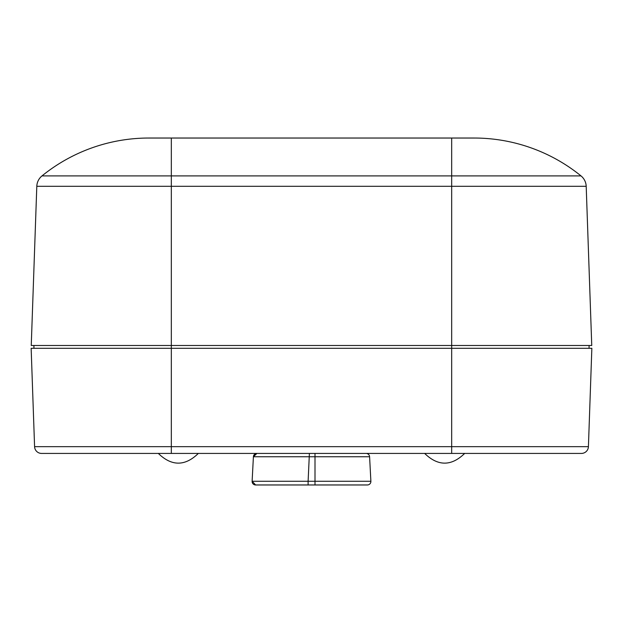 <?xml version="1.0" encoding="UTF-8"?>
<svg xmlns="http://www.w3.org/2000/svg" width="623" height="623" viewBox="0 0 623 623"><rect width="100%" height="100%" fill="white"/><g stroke="black" fill="none" stroke-linecap="round" stroke-linejoin="round"><path stroke-width="0.93" d="M158.32 453.427L178.334 453.427M540.795 453.427L477.841 453.427M82.205 453.427L145.159 453.427M353.553 484.967L255.617 484.967L252.12 481.275L253.405 456.745L256.902 453.427L309.397 453.427L41.593 453.427A7.009 7.009 0 0 1 34.584 446.66L31.15 348.296L451.675 348.296L451.675 446.66L34.584 446.66A7.009 7.009 0 0 0 41.593 453.427M171.325 138.033L171.325 175.904L41.99 175.904A169.791 169.791 0 0 1 148.881 138.033L474.119 138.033L148.881 138.033A169.791 169.791 0 0 0 41.99 175.904A14.018 14.018 0 0 0 36.804 186.3L31.251 345.492L451.675 345.492L451.675 348.296L591.85 348.296L588.416 446.66A7.009 7.009 0 0 1 581.407 453.427L343.039 453.427M474.119 138.033A169.791 169.791 0 0 1 581.01 175.904L451.675 175.904L451.675 138.033M148.881 138.033A169.791 169.791 0 0 0 41.99 175.904A14.018 14.018 0 0 0 36.804 186.3L451.675 186.3L451.675 345.492L591.749 345.492L586.196 186.3A14.018 14.018 0 0 0 581.01 175.904M33.907 345.492L33.954 348.296M589.047 348.296L589.093 345.492M269.447 484.967L255.617 484.967A3.504 3.504 0 0 1 252.12 481.275L255.617 484.967L294.679 484.967M255.617 484.967L252.12 481.275L255.617 484.967L252.12 481.275L308.112 481.275L309.397 453.427L366.098 453.427A3.504 3.504 0 0 1 369.595 456.745L370.88 481.275A3.504 3.504 0 0 1 367.383 484.967L308.112 484.967L308.112 481.275L315.004 481.275L315.004 484.967M369.595 456.745L253.405 456.745A3.504 3.504 0 0 1 256.902 453.427L253.405 456.745L256.902 453.427M279.961 453.427L272.952 453.427L279.961 453.427M252.12 481.275L253.405 456.745M171.325 453.427L171.325 175.904L451.675 175.904L451.675 186.3L586.196 186.3M451.675 453.427L451.675 446.66L588.416 446.66M370.88 481.275L315.004 481.275L315.004 453.427M424.629 453.396C437.985 466.378 451.348 466.378 464.703 453.396C451.348 466.378 437.985 466.378 424.629 453.396M158.297 453.396C171.652 466.378 185.015 466.378 198.371 453.396C185.015 466.378 171.652 466.378 158.297 453.396"/></g></svg>
